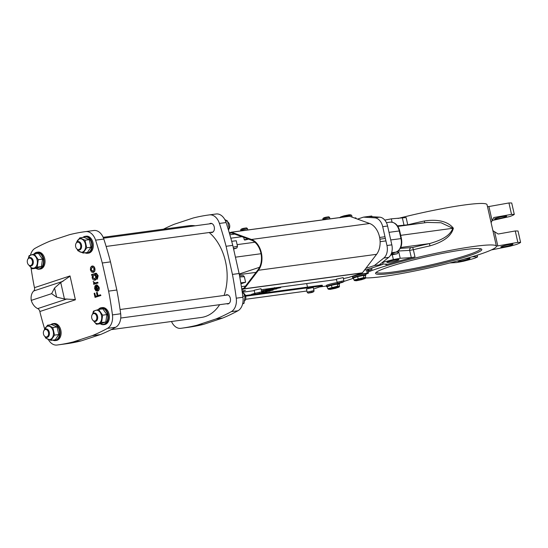<?xml version="1.0" encoding="UTF-8"?>
<svg xmlns="http://www.w3.org/2000/svg" width="548" height="548" viewBox="0 0 548 548"><rect width="100%" height="100%" fill="white"/><g stroke="black" fill="none" stroke-linecap="round" stroke-linejoin="round"><path stroke-width="0.82" d="M384.792 220.104L391.327 218.844L406.116 217.549L407.753 224.81A69.418 6.412 -12.7 0 1 424.282 220.995C434.228 219.46 446.839 219.919 453.36 228.215C450.929 238.058 439.551 243.065 429.892 245.894A69.418 6.412 167.3 0 0 413.363 249.71L415 256.971L411.308 257.635L409.671 250.374L398.06 251.032M382.71 264.006L386.963 264.184L385.888 264.8A69.418 6.412 -12.7 0 1 415 256.971M367.893 270.986A69.418 6.412 -12.7 0 1 371.996 269.383L368.215 270.37L368.071 269.732M398.06 218.46A69.418 6.412 -12.7 0 1 464.923 204.904A69.418 6.412 -12.7 0 1 487.049 204.685L496.399 246.182A69.418 6.412 -12.7 0 1 456.71 261.163A69.418 6.412 -12.7 0 1 383.093 276.487A69.418 6.412 -12.7 0 1 365.742 277.932M368.126 272.027A69.418 6.412 -12.7 0 1 474.273 246.401A69.418 6.412 -12.7 0 1 496.399 246.182M376.38 272.212A53.396 4.932 167.3 0 0 393.375 271.979A53.396 4.932 167.3 0 0 449.675 260.279A53.396 4.932 167.3 0 0 480.548 248.737M464.457 249.641A54.464 5.028 -12.7 0 1 481.487 249.066A54.464 5.028 -12.7 0 1 452.895 260.629A54.464 5.028 -12.7 0 1 392.909 273.247A54.464 5.028 -12.7 0 1 375.675 272.911A54.464 5.028 -12.7 0 1 408.966 261.06A54.464 5.028 -12.7 0 1 464.457 249.641M388.875 262.362A6.227 0.575 167.3 0 0 395.478 260.985A6.227 0.575 167.3 0 0 399.04 259.642A6.227 0.575 167.3 0 0 397.053 259.663A6.227 0.575 167.3 0 0 390.45 261.04A6.227 0.575 167.3 0 0 386.888 262.382A6.227 0.575 167.3 0 0 388.875 262.362M496.474 218.974A6.227 0.575 167.3 0 0 503.085 217.597A6.227 0.575 167.3 0 0 506.647 216.248A6.227 0.575 167.3 0 0 504.66 216.268A6.227 0.575 167.3 0 0 498.057 217.645A6.227 0.575 167.3 0 0 494.495 218.988A6.227 0.575 167.3 0 0 496.474 218.974M502.79 246.977A6.227 0.575 167.3 0 0 509.393 245.607A6.227 0.575 167.3 0 0 512.955 244.257A6.227 0.575 167.3 0 0 510.976 244.278A6.227 0.575 167.3 0 0 504.365 245.655A6.227 0.575 167.3 0 0 500.804 246.997A6.227 0.575 167.3 0 0 502.79 246.977M459.101 260.519A6.227 0.575 167.3 0 0 457.854 261.17A6.227 0.575 167.3 0 0 459.841 261.149A6.227 0.575 167.3 0 0 466.451 259.773A6.227 0.575 167.3 0 0 470.013 258.43A6.227 0.575 167.3 0 0 468.026 258.451A6.227 0.575 167.3 0 0 463.423 259.327M400.28 248.402L412.48 247.525A71.555 6.61 -12.7 0 1 429.522 243.593L429.892 245.894M400.732 247.484L429.522 243.593C438.701 240.935 449.511 237.072 452.84 228.297L441.072 222.769L427.276 222.426M453.36 228.215L400.691 235.345M424.282 220.995L424.769 222.762M492.905 230.66L498.173 234.017L515.264 230.968L517.833 242.38L496.392 246.155M487.508 206.733L488.919 206.534L492.111 220.707L491.104 222.68M492.111 220.707L493.775 217.535L511.524 214.371L514.291 214.391A33.544 3.096 167.3 0 1 510.058 216.474L492.227 220.488M365.824 268.376L374.394 265.547L382.614 264.437L367.413 269.452L368.475 269.548L367.64 269.876M383.258 261.711L382.614 264.437M374.394 265.547L383.819 258.033A11.392 7.809 -97.7 0 0 386.957 245.511L382.71 226.68A11.392 7.809 -97.7 0 0 374.757 217.823L379.641 217.166L368.359 216.481L371.702 216.028L372.304 216.72M379.641 217.166A11.392 7.809 82.3 0 1 387.594 226.023L382.71 226.68M386.957 245.511L391.834 244.853A11.392 7.809 82.3 0 1 388.703 257.368L383.819 258.033M395.67 252.217L398.807 252.039L397.156 253.799L392.272 254.745A33.544 3.096 167.3 0 0 390.573 255.169M374.757 217.823L363.482 217.138L357.508 219.111M391.834 244.853L387.594 226.023M368.359 216.481L363.482 217.138M379.271 264.889L388.703 257.368M515.264 230.968L518.031 230.989L520.6 242.401A33.544 3.096 -12.7 0 1 516.367 244.483L510.024 246.23L491.44 249.902M517.833 242.38L520.6 242.401M488.919 206.534L508.948 202.959L511.716 202.979L514.291 214.391M477.164 255.204L477.555 256.937L474.828 258.19A33.544 3.096 -12.7 0 1 463.54 261.232L456.69 262.554L449.949 262.93M477.555 256.937L472.308 256.724M367.77 270.452L368.215 270.37M391.327 218.844L392.073 222.166M383.114 262.314A33.544 3.096 -12.7 0 1 393.361 259.581L400.204 258.259L411.308 257.635M398.807 252.039L400.204 258.259M508.948 202.959L511.524 214.371M392.272 254.745L393.361 259.581M385.36 238.435L379.922 239.168M259.567 267.287L239.544 273.897M277.952 287.447L275.322 288.063L275.397 288.412C274.644 288.721 274.986 288.762 276.425 288.549L280.261 287.755L280.747 287.515L280.234 287.138M275.322 288.063L274.918 288.645L279.213 287.282M275.062 288.68L272.466 289.029L271.767 289.632L276.795 288.878L271.767 289.632M273.178 290.07L273.103 289.721L268.472 290.344L268.178 290.817L271.815 290.324L265.314 291.762L269.938 291.139L266.684 291.502L273.178 290.07L268.178 290.817M268.164 290.762L265.314 291.385L265.314 291.762M265.616 291.529L261.786 292.557L261.862 292.899L266.486 292.276L266.787 291.803L266.177 291.515M268.684 288.7L268.753 289.077L269.232 288.844C268.479 289.152 268.821 289.2 270.253 288.981L274.493 287.919M267.821 289.426L267.266 289.145L265.622 290.056L270.781 289.276L265.622 290.056M268.739 289.022L267.787 289.282M267.76 290.255L267.684 289.906L263.061 290.529L262.28 290.789L262.588 291.152L267.76 290.255L262.362 291.132M261.711 292.029L263.773 291.57L263.691 291.221L261.615 291.502M261.684 291.817C262.074 292.961 260.458 293.749 256.834 294.166C255.937 294.509 255.286 294.242 254.875 293.351L261.684 291.817L260.985 288.707L254.176 290.241L254.875 293.351L251.511 294.338L251.594 294.687L255.594 294.146M364.564 270.02L366.475 269.76L367.256 273.219L368.393 273.205L365.742 274.219M353.357 278.309L343.788 281.46M367.256 273.219L357.454 274.541M326.403 286.029L320.046 286.885M245.538 286.09L241.394 286.652M366.475 269.76L367.612 269.753L368.393 273.205M253.868 293.598L251.594 294.687L245.436 295.502M255.012 293.673L253.943 293.94M255.464 294.091L252.443 294.495L255.046 293.728M255.087 293.783L254.512 293.865M263.773 291.57L261.691 291.851M261.704 291.92L262.41 291.831L261.711 291.981M263.061 290.529L263.136 290.878M270.602 288.933L270.781 289.276M267.266 289.145L267.349 289.488M269.184 288.632L271.061 288.378M270.63 288.858L273.74 288.056L270.561 288.549M269.376 288.94L269.719 288.775M272.253 288.227L271.068 288.44M266.862 292.153L264.732 292.44L265.691 291.879L261.862 292.899M265.657 291.714L266.027 291.995M263.636 291.954L263.718 292.303M262.718 292.714L265.314 292.002L262.718 292.714M265.314 292.002L264.958 292.063M268.472 290.344L268.554 290.693M265.314 291.385L265.396 291.735M272.466 289.029L272.548 289.378M280.261 287.755C281.028 287.44 280.706 287.392 279.281 287.604M276.802 288.419L279.905 287.625L276.733 288.111M278.425 287.796L277.24 288.001M241.894 236.702L230.824 238.195M254.909 242.237L237.12 244.634M356.084 218.59L355.926 217.878L354.323 217.953M234.722 234.106L229.845 234.763M344.11 216.974L344.089 215.816L344 216.487L344.089 215.816L349.234 214.768L351.021 214.898M349.186 214.782L349.877 215.296L341.411 217.337M352.09 217.145L351.706 215.446L350.768 214.912M339.952 217.823L340.479 217.001L344.055 215.816M350.138 216.439L349.877 215.296L351.706 215.446M352.686 217.364L352.508 217.248A6.405 0.589 167.3 0 0 352.213 217.193M332.239 288.077L328.731 289.234L330.266 289.378L328.478 289.248L327.793 288.7L337.719 286.179L337.335 287.049L332.239 288.077L331.376 285.296L327.327 286.631L327.793 288.7M335.499 287.666L335.41 288.337L335.499 287.666L335.41 288.337L338.917 287.179L337.335 287.049M339.548 286.323L337.719 286.179L337.253 284.104L339.082 284.254L339.548 286.323L339.027 287.152L330.266 289.378M337.253 284.104L331.376 285.296M358.426 279.439L354.919 280.597L356.453 280.74L354.666 280.61L353.981 280.062L363.906 277.541L363.523 278.411L358.426 279.439L357.563 276.651L353.508 277.987L353.981 280.062M361.687 279.021L361.598 279.692L361.687 279.021L361.598 279.692L365.105 278.535L363.523 278.411M365.735 277.685L363.906 277.541L363.44 275.466L365.269 275.61L365.735 277.685L365.208 278.507L356.501 280.727M363.44 275.466L357.563 276.651M327.403 286.96A6.405 0.589 -12.7 0 1 326.992 286.899L326.567 286.631A6.761 0.623 -12.7 0 1 326.526 286.583A6.761 0.623 -12.7 0 1 328.245 285.755A6.761 0.623 -12.7 0 1 335.445 283.98A6.761 0.623 -12.7 0 1 339.726 283.611A6.761 0.623 -12.7 0 1 339.705 283.672L339.438 284.09A6.405 0.589 -12.7 0 1 339.096 284.323M337.232 282.604A6.761 0.623 167.3 0 0 328.012 284.713A6.761 0.623 167.3 0 0 326.293 285.542L326.526 286.583M326.992 286.899A6.405 0.589 -12.7 0 1 328.581 286.063A6.405 0.589 -12.7 0 1 335.671 284.33A6.405 0.589 -12.7 0 1 339.438 284.09M353.583 278.322A6.405 0.589 -12.7 0 1 353.179 278.254L352.754 277.994A6.761 0.623 -12.7 0 1 352.713 277.939A6.761 0.623 -12.7 0 1 354.433 277.117A6.761 0.623 -12.7 0 1 361.625 275.336A6.761 0.623 -12.7 0 1 365.906 274.966A6.761 0.623 -12.7 0 1 365.893 275.028L365.626 275.452A6.405 0.589 -12.7 0 1 365.283 275.685M365.906 274.966L365.674 273.932A6.761 0.623 167.3 0 0 361.392 274.301A6.761 0.623 167.3 0 0 354.2 276.076A6.761 0.623 167.3 0 0 352.48 276.904L352.713 277.939M353.179 278.254A6.405 0.589 -12.7 0 1 354.768 277.425A6.405 0.589 -12.7 0 1 361.851 275.692A6.405 0.589 -12.7 0 1 365.626 275.452M209.439 223.872A4.631 3.172 82.3 0 1 210.206 223.447A4.631 3.172 82.3 0 1 210.596 223.351A4.631 3.172 82.3 0 1 214.316 227.228A4.631 3.172 82.3 0 1 212.234 232.434A4.631 3.172 82.3 0 1 211.836 232.53A4.631 3.172 82.3 0 1 210.583 232.338M225.529 295.269A4.631 3.172 82.3 0 1 226.297 294.845A4.631 3.172 82.3 0 1 226.687 294.749A4.631 3.172 82.3 0 1 230.407 298.626A4.631 3.172 82.3 0 1 228.324 303.832A4.631 3.172 82.3 0 1 227.927 303.928A4.631 3.172 82.3 0 1 226.673 303.736M240.778 282.85L245.6 282.247L240.935 283.789M233.174 247.162L237.49 246.285L236.243 240.75L231.688 241.326M163.462 229.18A294.906 202.13 82.3 0 1 174.237 224.255L193.259 217.981A294.906 202.13 82.3 0 1 208.761 214.98A294.906 202.13 82.3 0 1 209.487 214.885A13.173 9.028 82.3 0 1 219.419 223.44A294.906 202.13 82.3 0 1 226.091 246.271L232.434 274.411A294.906 202.13 82.3 0 1 236.263 298.181A13.173 9.028 82.3 0 1 231.297 311.648A294.906 202.13 82.3 0 1 216.015 318.95L196.992 325.231A294.906 202.13 82.3 0 1 181.491 328.225A294.906 202.13 82.3 0 1 180.765 328.321A13.173 9.028 82.3 0 1 171.49 321.491M196.992 325.231L203.671 324.327A294.906 202.13 82.3 0 1 188.169 327.327L181.491 328.225M216.015 318.95L222.694 318.046L203.671 324.327M232.434 274.411L239.113 273.507A294.906 202.13 82.3 0 1 242.942 297.276A13.173 9.028 82.3 0 1 237.976 310.75A294.906 202.13 82.3 0 1 222.694 318.046M226.091 246.271L232.77 245.367L239.113 273.507M208.761 214.98L215.439 214.076A294.906 202.13 82.3 0 1 216.165 213.98A13.173 9.028 82.3 0 1 226.098 222.543A294.906 202.13 82.3 0 1 232.77 245.367M245.6 282.247L244.346 276.713L243.285 275.61L239.538 275.795M237.49 246.285L236.873 247.977L233.599 249.052M111.196 329.636L201.321 317.463A46.279 31.722 -97.7 0 0 209.165 314.847A46.279 31.722 -97.7 0 0 219.652 304.681M224.077 295.461A46.279 31.722 -97.7 0 0 209.213 232.523M195.184 225.797A46.279 31.722 -97.7 0 0 188.93 225.742L103.161 237.325M44.655 328.944A294.906 202.13 82.3 0 1 40.346 313.655L39.86 311.511A3.562 2.569 71.7 0 0 37.73 308.606A11.213 8.097 -108.3 0 1 31.263 300.386A11.213 8.097 -108.3 0 1 33.75 290.954A3.562 2.569 71.7 0 0 34.483 287.659L34.003 285.515A294.906 202.13 82.3 0 1 31.01 267.732M30.489 255.135A13.173 9.028 82.3 0 1 35.141 248.278A294.906 202.13 82.3 0 1 50.416 240.976L69.445 234.702A294.906 202.13 82.3 0 1 84.947 231.701L93.167 230.592A294.906 202.13 82.3 0 1 93.893 230.496A13.173 9.028 82.3 0 1 103.819 239.051A294.906 202.13 82.3 0 1 110.491 261.882L116.834 290.022A294.906 202.13 82.3 0 1 120.663 313.785A13.173 9.028 82.3 0 1 115.697 327.259A294.906 202.13 82.3 0 1 100.421 334.561L81.392 340.835A294.906 202.13 82.3 0 1 65.89 343.836L57.67 344.945A294.906 202.13 82.3 0 1 56.944 345.041A13.173 9.028 82.3 0 1 48.293 339.459M84.947 231.701A294.906 202.13 82.3 0 1 85.673 231.605A13.173 9.028 82.3 0 1 95.599 240.161A294.906 202.13 82.3 0 1 102.271 262.992L110.491 261.882M102.271 262.992L108.614 291.132L116.834 290.022M108.614 291.132A294.906 202.13 82.3 0 1 112.443 314.894A13.173 9.028 82.3 0 1 107.477 328.368A294.906 202.13 82.3 0 1 92.201 335.671L100.421 334.561M92.201 335.671L73.172 341.945L81.392 340.835M73.172 341.945A294.906 202.13 82.3 0 1 57.67 344.945M93.03 272.425L93.503 272.342C94.763 271.733 95.229 270.452 94.907 268.506C94.366 266.623 93.427 265.814 92.091 266.068M94.907 268.506L94.646 268.541C94.105 266.657 93.167 265.849 91.831 266.102L92.283 266.027M94.797 280.186L95.229 280.117C96.455 279.514 96.907 278.247 96.592 276.329L95.263 274.164L95.866 273.986M95.475 274.096L95.215 274.13C96.29 273.747 97.023 274.363 97.407 275.986L97.297 279.268L98.154 275.713L96.338 273.247L91.523 274.548L91.687 275.295L92.66 275.021M95.03 273.438L96.338 273.247L95.468 273.294L96.085 273.281L98.154 275.713M95.099 282.987L93.146 281.439L94.16 283.391L93.557 283.59L93.729 284.337L97.825 282.98L97.66 282.241L94.845 283.021L93.146 281.439M93.729 284.337L98.085 282.946L97.66 282.241M97.654 290.289L96.427 284.864L94.9 286.029L94.64 288.741L95.941 290.858L97.469 291.104C98.729 290.529 99.209 289.282 98.887 287.358L97.126 284.926L97.037 285.666L98.407 287.618L97.393 290.324L96.174 284.898M97.249 291.152L97.722 291.07C98.989 290.495 99.462 289.248 99.147 287.323L97.126 284.926M98.01 295.66L97.27 292.365L96.434 292.584L97.181 295.886L95.455 296.454L94.708 293.153L94.133 293.344L95.044 297.386L100.654 295.536L100.49 294.79L97.756 295.694L97.01 292.399M95.044 297.386L100.914 295.502L100.49 294.79M95.708 296.42L94.708 293.153M70.021 275.932L75.398 299.79A3.562 2.569 71.7 0 0 75.343 299.564L70.069 276.158A3.562 2.569 71.7 0 0 70.021 275.932L34.483 287.659M70.069 276.158L60.746 282.562L54.56 287.995L51.635 293.66L56.622 297.139L64.438 298.955L75.343 299.564M51.635 293.66L31.263 300.386M56.622 297.139L54.56 287.995M97.722 291.07L97.373 291.146M95.838 285.809L96.873 290.413L95.873 289.967L95.133 288.536L95.838 285.809M97.133 290.378L95.873 289.967M96.126 289.933L95.393 288.501L96.092 285.775M96.592 276.329L95.003 274.199L95.742 274M97.297 279.268L97.893 275.747M91.687 275.295L92.407 275.055L92.16 277.713C92.715 279.576 93.653 280.384 94.968 280.151C96.201 279.549 96.654 278.288 96.332 276.363M95.078 279.364L92.907 277.452L93.975 274.589L95.825 276.493L94.825 279.398L92.646 277.487L94.009 274.569M91.831 266.102L90.564 267.41L90.406 269.938L91.605 272.027L93.249 272.377C94.509 271.767 94.975 270.486 94.646 268.541M93.503 272.342L93.153 272.418M93.338 271.596L91.167 269.739L92.256 266.808L94.146 268.705L93.085 271.63L90.906 269.774L92.215 266.808M92.174 314.723L92.413 314.312A4.274 2.925 82.3 0 1 94.188 313.004A4.274 2.925 82.3 0 1 97.565 316.312A4.274 2.925 82.3 0 1 95.331 321.471A4.274 2.925 82.3 0 1 93.276 320.676L92.934 320.347A3.774 2.589 -97.7 0 0 95.893 320.443A3.774 2.589 -97.7 0 0 96.722 316.491A3.774 2.589 -97.7 0 0 94.681 313.689A3.774 2.589 -97.7 0 0 92.174 314.723A3.774 2.589 -97.7 0 0 91.763 318.121A3.774 2.589 -97.7 0 0 92.934 320.347M244.771 300.763A4.274 2.925 -97.7 0 0 245.682 296.31A4.274 2.925 -97.7 0 0 243.702 293.296M98.345 309.517A8.542 5.857 82.3 0 1 100.592 307.901A8.542 5.857 82.3 0 1 101.318 307.729A8.542 5.857 82.3 0 1 108.182 314.874A8.542 5.857 82.3 0 1 104.332 324.498A8.542 5.857 82.3 0 1 103.606 324.663A8.542 5.857 82.3 0 1 100.311 323.758M103.606 324.663L104.634 324.526A8.542 5.857 -97.7 0 0 105.36 324.354A8.542 5.857 -97.7 0 0 109.21 314.737A8.542 5.857 -97.7 0 0 102.346 307.592L101.318 307.729M93.639 320.991L96.427 324.279L101.558 322.587L102.64 315.175L98.599 309.449A8.186 5.61 82.3 0 1 100.414 308.277A8.186 5.61 82.3 0 1 107.586 314.456A8.186 5.61 82.3 0 1 103.997 324.183A8.186 5.61 82.3 0 1 100.531 323.731M92.715 313.874A6.74 4.624 82.3 0 1 97.181 310.271A6.74 4.624 82.3 0 1 101.496 315.463A6.74 4.624 82.3 0 1 99.469 323.005A6.74 4.624 82.3 0 1 93.681 321.018M92.66 313.942L93.468 311.141L98.599 309.449L102.846 308.873L106.894 314.6L105.805 322.019L100.674 323.71L96.427 324.279M102.64 315.175L106.894 314.6M101.558 322.587L105.805 322.019M242.106 291.296L245.093 295.934L244.011 303.352L242.627 303.887M244.011 303.352L242.709 303.53M245.093 295.934L242.805 296.249M224.824 219.57L227.461 220.974L229.174 228.557L228.461 230.085M227.461 220.974L225.612 221.221M229.174 228.557L228.043 228.715M76.624 242.476A6.74 4.624 82.3 0 1 79.501 238.976A6.74 4.624 82.3 0 1 85.406 244.066A6.74 4.624 82.3 0 1 82.453 252.08A6.74 4.624 82.3 0 1 77.59 249.621M77.268 249.361L77.837 250.724L83.132 253.053L86.721 247.792L85.008 240.209L79.713 237.88L76.131 243.25M79.713 237.88L83.96 237.305L89.262 239.634L90.968 247.223L87.379 252.477L83.132 253.053M85.008 240.209L89.262 239.634M86.721 247.792L90.968 247.223M28.352 258.409A6.74 4.624 82.3 0 1 32.812 254.799A6.74 4.624 82.3 0 1 37.134 259.992A6.74 4.624 82.3 0 1 35.106 267.534A6.74 4.624 82.3 0 1 29.318 265.547M29.277 265.52L32.065 268.815L37.196 267.116L38.278 259.704L34.236 253.977L29.106 255.669L28.297 258.478M36.161 268.26A8.186 5.61 82.3 0 0 39.634 268.712A8.186 5.61 82.3 0 0 43.217 258.985A8.186 5.61 82.3 0 0 36.052 252.806A8.186 5.61 82.3 0 0 34.236 253.977L38.483 253.402L42.525 259.129L41.443 266.547L36.312 268.239L32.065 268.815M38.278 259.704L42.525 259.129M37.196 267.116L41.443 266.547M44.443 329.807A6.74 4.624 82.3 0 1 47.32 326.307A6.74 4.624 82.3 0 1 53.225 331.389A6.74 4.624 82.3 0 1 50.272 339.404A6.74 4.624 82.3 0 1 45.409 336.945M45.08 336.684L45.648 338.054L50.95 340.377L54.533 335.123L52.827 327.533L47.532 325.204L43.943 330.574M47.532 325.204L51.779 324.635L57.074 326.957L58.787 334.547L55.197 339.808L50.95 340.377M54.533 335.123L58.787 334.547M52.827 327.533L57.074 326.957M82.892 237.455A8.542 5.857 82.3 0 1 85.228 236.332A8.542 5.857 82.3 0 1 91.982 242.949A8.542 5.857 82.3 0 1 87.516 253.265A8.542 5.857 82.3 0 1 84.961 252.806M87.516 253.265L88.543 253.128A8.542 5.857 -97.7 0 0 93.009 242.812A8.542 5.857 -97.7 0 0 86.255 236.195L85.228 236.332M83.282 237.4A8.186 5.61 82.3 0 1 91.495 243.059A8.186 5.61 82.3 0 1 85.351 252.751M33.983 254.053A8.542 5.857 82.3 0 1 36.23 252.429A8.542 5.857 82.3 0 1 36.956 252.258A8.542 5.857 82.3 0 1 43.819 259.41A8.542 5.857 82.3 0 1 39.97 269.027A8.542 5.857 82.3 0 1 39.244 269.191A8.542 5.857 82.3 0 1 35.942 268.287M39.244 269.191L40.271 269.054A8.542 5.857 -97.7 0 0 40.997 268.89A8.542 5.857 -97.7 0 0 44.847 259.266A8.542 5.857 -97.7 0 0 37.983 252.121L36.956 252.258M50.704 324.779A8.542 5.857 82.3 0 1 53.046 323.656A8.542 5.857 82.3 0 1 59.8 330.273A8.542 5.857 82.3 0 1 55.334 340.589A8.542 5.857 82.3 0 1 52.779 340.13M55.334 340.589L56.362 340.452A8.542 5.857 -97.7 0 0 60.828 330.136A8.542 5.857 -97.7 0 0 54.074 323.519L53.046 323.656M51.094 324.724A8.186 5.61 82.3 0 1 59.307 330.382A8.186 5.61 82.3 0 1 53.17 340.082M76.083 243.326L76.323 242.915A4.274 2.925 82.3 0 1 77.734 241.689A4.274 2.925 82.3 0 1 78.097 241.606A4.274 2.925 82.3 0 1 81.529 245.182A4.274 2.925 82.3 0 1 79.604 249.991A4.274 2.925 82.3 0 1 79.241 250.073A4.274 2.925 82.3 0 1 77.186 249.278L76.843 248.95A3.774 2.589 -97.7 0 0 78.981 249.573A3.774 2.589 -97.7 0 0 80.631 245.093A3.774 2.589 -97.7 0 0 77.33 242.243A3.774 2.589 -97.7 0 0 76.083 243.326A3.774 2.589 -97.7 0 0 76.843 248.95M229.016 228.948A4.274 2.925 -97.7 0 0 227.947 222.118M27.811 259.252L28.051 258.841A4.274 2.925 82.3 0 1 29.818 257.533A4.274 2.925 82.3 0 1 33.195 260.841A4.274 2.925 82.3 0 1 30.962 265.999A4.274 2.925 82.3 0 1 28.907 265.211L28.571 264.876A3.774 2.589 -97.7 0 0 31.531 264.972A3.774 2.589 -97.7 0 0 32.359 261.019A3.774 2.589 -97.7 0 0 30.311 258.218A3.774 2.589 -97.7 0 0 27.811 259.252A3.774 2.589 -97.7 0 0 27.4 262.656A3.774 2.589 -97.7 0 0 28.571 264.876M43.902 330.65L44.141 330.239A4.274 2.925 82.3 0 1 45.546 329.012A4.274 2.925 82.3 0 1 45.909 328.93A4.274 2.925 82.3 0 1 49.341 332.506A4.274 2.925 82.3 0 1 47.416 337.315A4.274 2.925 82.3 0 1 47.053 337.397A4.274 2.925 82.3 0 1 44.998 336.609L44.662 336.273A3.774 2.589 -97.7 0 0 46.792 336.897A3.774 2.589 -97.7 0 0 48.443 332.417A3.774 2.589 -97.7 0 0 45.142 329.567A3.774 2.589 -97.7 0 0 43.902 330.65A3.774 2.589 -97.7 0 0 44.662 336.273M313.607 289.008L322.436 285.96L321.299 285.967L321.149 285.275L322.279 285.268L322.436 285.96M259.588 293.591L321.149 285.275M245.648 296.187L321.299 285.967M313.963 290.591L313.257 287.481L306.448 289.008L307.154 292.125L313.963 290.591C314.353 291.735 312.737 292.522 309.106 292.94C308.216 293.283 307.565 293.016 307.154 292.125M312.826 291.981L308.75 292.803L312.826 291.981M311.346 292.105L311.422 292.447M260.553 293.207L256.478 294.029L260.553 293.207M259.074 293.331L259.149 293.673M343.884 280.713L343.185 277.603L336.376 279.138L337.082 282.247L343.884 280.713C344.281 281.864 342.664 282.645 339.034 283.063C338.143 283.412 337.486 283.138 337.082 282.247M342.753 282.11L338.678 282.932L342.753 282.11M341.274 282.227L341.349 282.569M244.703 240.065L248.025 239.318L244.264 239.784L247.847 238.859M241.86 289.652L244.052 288.926A0.712 0.486 -97.7 0 0 244.244 288.782L258.43 270.274A17.796 12.2 -97.7 0 0 261.341 252.758A17.796 12.2 -97.7 0 0 251.484 239.462L231.496 232.222A0.712 0.486 -97.7 0 0 231.27 232.222L229.29 232.873M343.411 278.61L348.651 277.446L362.214 272.973A0.712 0.486 -97.7 0 0 362.413 272.829L376.592 254.313A17.796 12.2 -97.7 0 0 379.504 236.805A17.796 12.2 -97.7 0 0 369.653 223.502L349.665 216.268A0.712 0.486 -97.7 0 0 349.432 216.261L231.393 232.201M229.496 233.551L231.427 232.907L251.409 240.147A17.084 11.714 82.3 0 1 260.869 252.916A17.084 11.714 82.3 0 1 258.074 269.726L243.894 288.234L241.75 288.947M242.052 290.933L245.442 290.474L242.298 291.509M242.874 292.187L254.272 290.646M261.211 289.707L336.472 279.549M385.888 264.8L385.737 264.129M371.695 268.041L371.996 269.383M397.471 225.845L407.753 224.81A2.137 0.377 -103.7 0 1 407.801 225.057M411.007 247.792A2.137 1.863 -93.2 0 0 409.671 250.374L413.363 249.71A2.137 0.377 -103.7 0 0 412.48 247.525M402.424 218.214L404.061 225.475A2.137 1.863 -93.2 0 0 404.082 225.557M494.618 231.825L497.796 245.956M396.273 251.991A1.425 1.028 -108.3 0 1 396.108 252.073A1.425 1.028 -108.3 0 1 395.971 252.101L391.649 252.683M390.731 239.949L401.417 238.565C402.547 245.237 400.773 249.737 396.108 252.073L391.313 253.656M389.018 232.345L399.245 230.961A11.392 7.809 82.3 0 0 390.238 222.139C394.957 222.118 398.115 225.057 399.698 230.955L399.245 230.961L400.958 238.565A11.392 7.809 82.3 0 1 395.971 252.101L391.32 253.635M397.156 253.799L391.108 254.142M385.922 240.915L380.127 241.695M252.368 294.064L252.443 294.406M262.608 292.283L262.691 292.625M340.582 216.974L344.028 215.83M330.314 289.365L335.41 288.337M231.297 311.648L237.976 310.75M236.263 298.181L242.942 297.276M219.419 223.44L226.098 222.543M209.487 214.885L216.165 213.98M244.346 276.713L239.75 276.946M236.873 247.977L233.51 248.655M85.673 231.605L93.893 230.496M95.599 240.161L103.819 239.051M112.443 314.894L120.663 313.785M107.477 328.368L115.697 327.259M75.398 299.79L39.86 311.511M67.02 298.941L37.73 308.606M63.041 281.288L33.75 290.954M64.438 298.955L60.746 282.562M245.593 299.29L306.901 291.015L245.593 299.297M312.381 291.872L309.202 292.92L312.381 291.872M260.108 293.098L256.923 294.146L260.108 293.098M342.308 281.994L339.13 283.042L342.308 281.994M328.595 217.796L322.895 219.316C322.56 218.145 324.176 217.364 327.745 216.967C328.649 216.624 329.3 216.892 329.704 217.782L328.595 217.796M324.067 218.083L327.656 216.987M246.388 228.893L240.695 230.413C240.36 229.249 241.976 228.461 245.545 228.064C246.449 227.721 247.1 227.995 247.504 228.879L246.388 228.893M241.86 229.18L245.456 228.084M251.484 239.462L369.653 223.502M231.496 232.222L349.665 216.268M258.43 270.274L376.592 254.313M244.244 288.782L362.413 272.829M244.052 288.926L362.214 272.973M390.238 222.139L386.422 222.652M399.698 230.955L401.417 238.565M397.841 226.399L427.365 222.413M368.379 269.137L368.475 269.548M384.977 236.736L379.641 237.455M271.308 288.652L271.383 289.002M274.5 287.604L274.582 287.953M344.069 215.816L349.234 214.768M356.453 280.74L361.618 279.692M339.726 283.611L339.582 282.98M261.04 253.724L235.428 257.183M256.06 272.356L239.318 274.617M120.745 318.039L229.091 303.407M120.074 309.51L227.947 294.94M103.51 238.175L211.857 223.543M106.141 246.442L213.001 232.01M306.688 283.569L307.483 287.125M323.012 219.823L322.895 219.316M329.951 218.885L329.704 217.782M240.812 230.927L240.695 230.413M244.264 239.784L243.723 237.359M247.751 229.989L247.504 228.879M231.331 232.201L349.494 216.248"/></g></svg>
